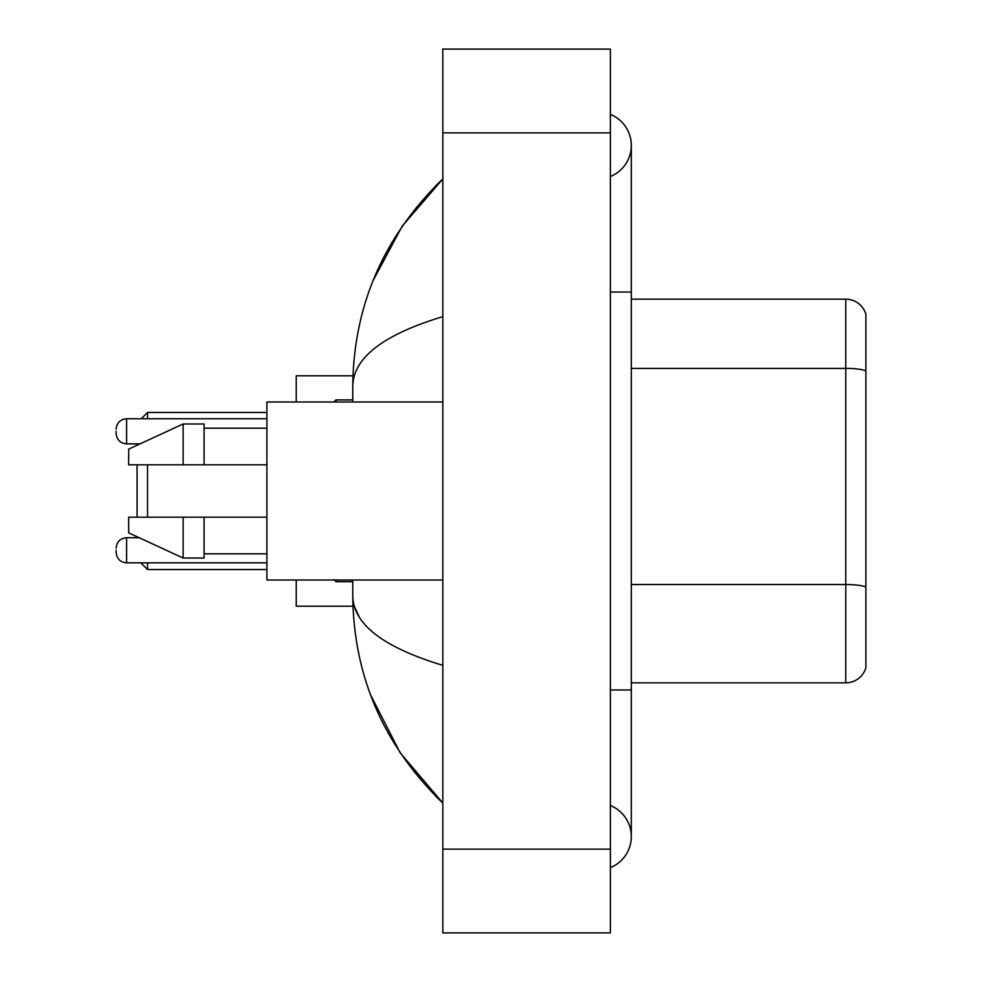 <?xml version="1.0" encoding="UTF-8"?>
<svg xmlns="http://www.w3.org/2000/svg" width="982" height="982" viewBox="0 0 982 982"><rect width="100%" height="100%" fill="white"/><g stroke="black" fill="none" stroke-linecap="round" stroke-linejoin="round"><path stroke-width="1.47" d="M610.374 867.622A33.511 33.511 0 0 0 610.374 805.498A33.511 33.511 0 0 1 610.374 867.622A33.511 33.511 0 0 0 631.316 836.566A33.511 33.511 0 0 1 610.374 867.622M610.374 114.378A33.511 33.511 0 0 1 610.374 176.502A33.511 33.511 0 0 0 610.374 114.378A33.511 33.511 0 0 1 631.316 145.434A33.511 33.511 0 0 0 610.374 114.378M442.833 316.646C383.594 334.506 353.581 357.571 352.771 385.865L352.771 401.994M352.771 580.006L352.771 596.135C353.446 624.331 383.459 647.408 442.833 665.354M442.833 932.9L610.374 932.9L610.374 49.1L442.833 49.1L442.833 932.9M352.771 385.865C353.667 305.328 383.692 236.355 442.833 178.945L402.178 226.179L373.172 280.435M370.631 695.023L400.177 752.838L442.833 803.055C383.692 745.645 353.667 676.672 352.771 596.135M359.056 616.659L354.269 606.189M865.879 314.24A20.941 20.941 0 0 0 845.772 299.166A20.941 20.941 0 0 1 865.879 314.24L865.879 667.76A20.941 20.941 0 0 1 845.772 682.834L631.316 682.834M865.879 371L865.879 371A20.941 3.633 180 0 0 845.772 368.385L845.772 299.166L631.316 299.166M865.879 371.294L865.879 587.138A20.941 3.633 180 0 0 845.772 584.523L845.772 368.385L631.316 368.385M137.063 464.817L137.063 517.183M137.063 536.749L137.063 537.706M147.533 464.817L147.533 517.183M147.533 562.833L147.533 569.535L266.908 569.535M296.233 580.006L296.233 606.189L352.955 606.189M352.955 375.811L296.233 375.811L296.233 401.994M141.248 418.749L147.533 412.465L147.533 418.749M137.063 443.876L137.063 445.251M442.833 401.994L266.908 401.994L266.908 580.006L442.833 580.006M183.131 464.817L128.679 464.817L128.679 449.118L183.131 423.978L183.131 464.817L266.908 464.817M183.131 423.978L204.084 423.978L204.084 464.817M266.908 517.183L204.084 517.183L204.084 558.022L183.131 558.022L183.131 517.183L128.679 517.183L128.679 532.882L183.131 558.022M128.679 517.183L142.55 517.183M204.084 517.183L183.131 517.183M116.121 550.264L116.121 552.363L116.121 550.264M116.121 431.307L116.121 433.406L116.121 431.307M610.374 689.965L631.316 689.965L631.316 145.434M610.374 292.035L631.316 292.035M442.833 849.123L610.374 849.123M442.833 132.877L610.374 132.877M845.772 682.834L845.772 584.523L631.316 584.523M139.125 537.706L126.592 537.706C120.283 538.271 116.797 541.757 116.121 548.177C116.797 541.757 120.283 538.271 126.592 537.706L126.592 562.833C120.283 562.269 116.797 558.783 116.121 552.363C116.797 558.783 120.283 562.269 126.592 562.833L266.908 562.833M336.016 580.006L336.016 581.688L352.771 581.688M266.908 418.749L126.592 418.749L126.592 443.876C120.283 443.312 116.797 439.826 116.121 433.406M352.771 399.895L336.016 399.895L336.016 401.994M631.316 689.965L631.316 836.566M442.833 178.945L435.542 185.979M442.833 803.055L435.542 796.021M140.831 562.833L147.533 569.535M147.533 412.465L266.908 412.465M204.084 428.177L266.908 428.177M204.084 553.823L266.908 553.823M336.016 581.688L333.929 579.589M126.592 443.876L140.033 443.876M126.592 418.749C120.283 419.314 116.797 422.8 116.121 429.22M336.016 399.895L333.929 401.994"/></g></svg>
